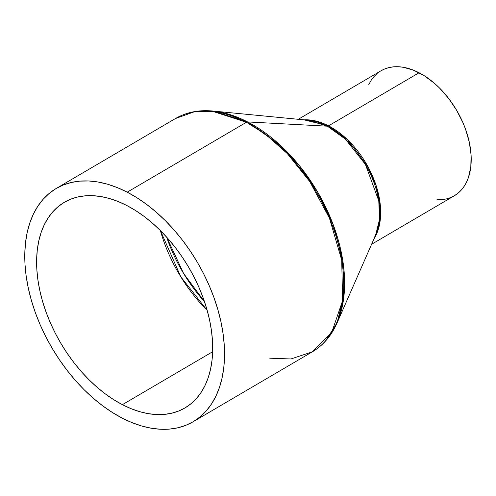 <?xml version="1.0" encoding="UTF-8"?>
<svg xmlns="http://www.w3.org/2000/svg" width="496" height="496" viewBox="0 0 496 496"><rect width="100%" height="100%" fill="white"/><g stroke="black" fill="none" stroke-linecap="round" stroke-linejoin="round"><path stroke-width="0.74" d="M166.675 237.162L183.619 273.501L204.476 301.611A118.129 73.699 59.6 0 1 166.675 237.162M207.185 310.353L180.811 276.818L160.375 230.535A119.207 74.369 -120.4 0 0 207.185 310.353M371.585 244.286L454.355 195.746A72.453 45.198 -120.4 0 0 467.703 135.867A72.453 45.198 -120.4 0 0 419.077 72.745L328.538 125.841A72.453 45.198 59.6 0 1 373.934 238.936L379.558 224.409L380.382 205.896L376.241 185.919L368.243 167.195L347.535 139.705L328.538 125.841A3.863 2.145 -62.6 0 1 327.354 126.182L308.524 120.286A72.881 45.471 -120.4 0 1 327.354 126.182L247.597 121.929A134.813 84.103 59.6 0 1 337.069 322.958L344.119 294.246L342.717 260.09L333.281 224.868L318.029 192.708L299.795 166.154L281.052 145.942L247.597 121.929A3.863 2.145 117.4 0 0 246.413 122.27L265.589 134.342L287.277 153.555L309.727 181.53L329.456 218.172L341.713 260.133L342.593 300.688L331.657 332.574L312.263 351.869L290.96 358.961L269.774 358.199M325.537 340.864L337.069 322.958L375.72 234.862A72.881 45.471 -120.4 0 0 327.354 126.182A3.863 2.145 117.4 0 0 328.538 125.841A72.453 45.198 59.6 0 0 304.098 119.858L328.538 125.841L419.077 72.745A72.453 45.198 -120.4 0 0 381.052 70.754L298.282 119.294M337.069 322.958C331.421 335.761 323.156 345.396 312.263 351.869A135.241 84.376 -120.4 0 0 337.181 240.095A135.241 84.376 -120.4 0 0 246.413 122.27L127.218 192.169A135.241 84.376 59.6 0 1 217.986 310A135.241 84.376 59.6 0 1 193.074 421.774A135.241 84.376 59.6 0 1 122.09 418.06L131.893 422.586L141.627 425.977L151.193 428.209L160.499 429.251L169.471 429.102L178.002 427.757L186.025 425.233L193.452 421.55L200.223 416.745L206.262 410.862L211.513 403.967L215.934 396.118L219.468 387.388L222.096 377.871L223.783 367.654L224.514 356.835L224.285 345.514L223.095 333.802L220.956 321.817L217.893 309.671L213.931 297.482L209.107 285.367L203.472 273.439L197.079 261.82L189.987 250.616L182.268 239.94L173.991 229.884L165.236 220.559L156.097 212.046L146.649 204.433L136.995 197.786L127.218 192.169L117.422 187.643L107.688 184.252L98.121 182.02L88.809 180.978L79.844 181.127L71.312 182.472L63.29 184.996L55.862 188.678L49.092 193.483L43.053 199.367L37.801 206.262L33.381 214.111L29.847 222.84L27.218 232.357L25.532 242.575L24.8 253.4L25.029 264.715L26.22 276.427L28.359 288.412L31.422 300.557L35.383 312.747L40.207 324.861L45.843 336.79L52.235 348.409L59.328 359.612L67.047 370.289L75.324 380.345L84.072 389.67L93.217 398.183L102.66 405.796L112.319 412.443L122.09 418.06A135.241 84.376 59.6 0 1 31.329 300.229A135.241 84.376 59.6 0 1 56.24 188.455A135.241 84.376 59.6 0 1 127.218 192.169L246.413 122.27A135.241 84.376 -120.4 0 0 175.429 118.556L194.246 111.823L213.175 111.513L246.413 122.27A3.863 2.145 -62.6 0 1 247.597 121.929L212.772 111.023A134.813 84.103 59.6 0 1 247.597 121.929L327.354 126.182L345.439 139.165L365.428 164.449L378.777 200.874L379.533 219.344L375.72 234.862M122.394 404.668A119.207 74.369 59.6 0 1 42.396 300.812A119.207 74.369 59.6 0 1 64.35 202.287A119.207 74.369 59.6 0 1 126.914 205.561A119.207 74.369 59.6 0 1 206.919 309.417A119.207 74.369 59.6 0 1 184.958 407.941A119.207 74.369 59.6 0 1 122.394 404.668L212.641 351.738L122.394 404.668L113.782 399.72L105.27 393.861L96.943 387.147L88.889 379.645L81.17 371.423L73.879 362.564L67.072 353.152L60.822 343.275L55.186 333.033L50.22 322.518L45.967 311.841L42.476 301.097L39.773 290.389L37.888 279.825L36.84 269.508L36.642 259.532L37.287 249.99L38.775 240.982L41.087 232.593L44.206 224.905L48.1 217.986L52.731 211.904L58.051 206.72L64.015 202.486L70.568 199.243L77.636 197.011L85.157 195.827L93.062 195.697L101.271 196.614L109.703 198.58L118.277 201.574L126.914 205.561L135.532 210.509L144.045 216.368L152.365 223.082L160.425 230.584L168.138 238.805L175.435 247.665L182.237 257.077L188.492 266.953L194.128 277.196L199.094 287.711L203.348 298.387L206.838 309.132L209.541 319.839L211.42 330.404L212.468 340.721L212.672 350.697L212.028 360.239L210.54 369.247L208.227 377.636L205.108 385.324L201.215 392.243L196.583 398.325L191.264 403.508L185.293 407.743L178.746 410.986L171.678 413.218L164.157 414.402L156.252 414.532L148.044 413.614L139.612 411.649L131.037 408.654L122.394 404.668M380.847 70.872L384.828 68.901L389.124 67.549L393.7 66.83L398.505 66.749L403.49 67.307L413.831 70.32L424.316 75.752L434.546 83.39L439.444 87.953L448.57 98.332L456.5 110.056L462.948 122.673L465.533 129.165L469.297 142.197L471.076 154.895L470.809 166.755L468.497 177.326L466.6 182.001L464.237 186.205L461.423 189.9L458.186 193.049L454.559 195.622L450.579 197.6L446.282 198.952L441.713 199.671L436.908 199.752M368.807 84.5L371.175 80.296L373.99 76.601L377.227 73.451M312.263 351.869L193.074 421.774M308.524 120.286L212.772 111.023C198.846 109.697 186.397 112.208 175.429 118.556L56.24 188.455"/></g></svg>
